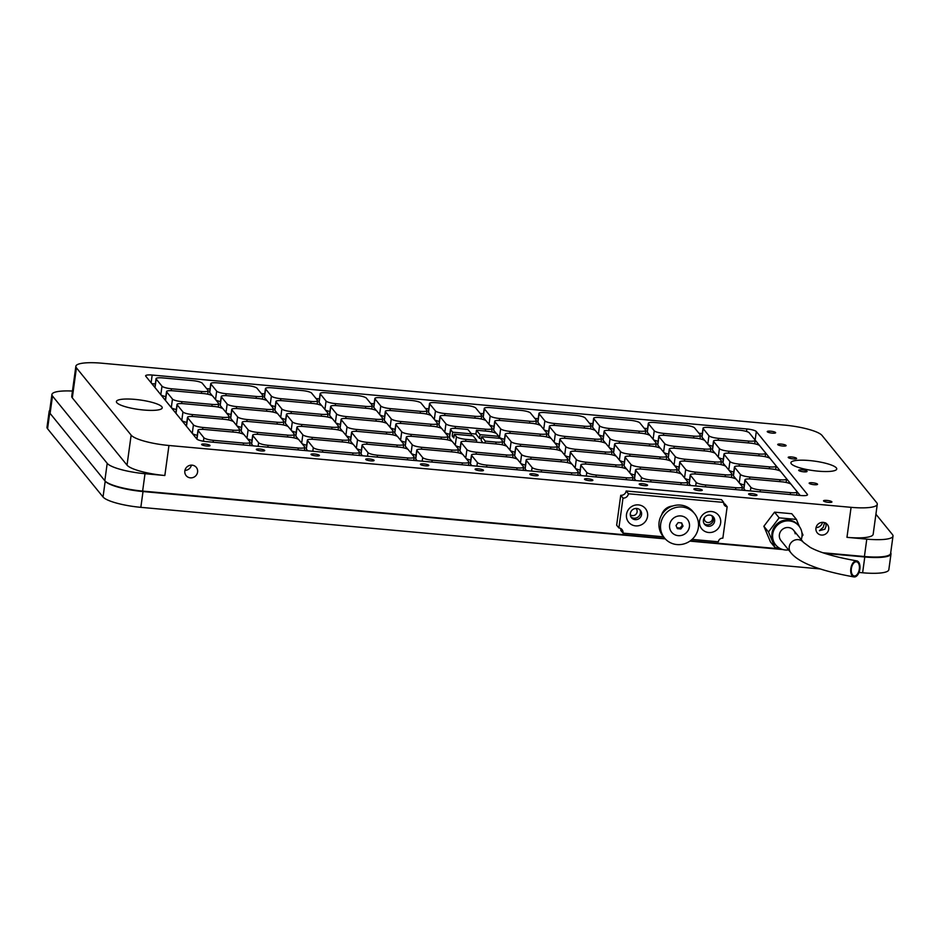 <?xml version="1.0" encoding="UTF-8"?>
<svg xmlns="http://www.w3.org/2000/svg" width="940" height="940" viewBox="0 0 940 940"><rect width="100%" height="100%" fill="white"/><g stroke="black" fill="none" stroke-linecap="round" stroke-linejoin="round"><path stroke-width="1.41" d="M704.342 517.705A4.242 4.042 140.9 0 0 709.5 522.323A4.242 4.042 140.9 0 0 711.568 515.555M630.305 514.779A4.242 4.042 140.9 0 0 636.321 508.881A4.242 4.042 140.9 0 0 635.91 508.446M824.58 522.652L823.252 527.293L819.433 530.689L824.838 529.232L826.107 526.118L825.708 522.875M815.943 528.139A6.557 6.263 140.9 0 0 823.981 534.789A6.557 6.263 140.9 0 0 827.4 524.579A6.557 6.263 140.9 0 0 815.943 528.139M816.038 527.61A6.557 6.263 140.9 0 0 822.524 522.335M184.839 470.916A6.557 6.263 140.9 0 0 192.876 477.579A6.557 6.263 140.9 0 0 196.296 467.368A6.557 6.263 140.9 0 0 184.839 470.916M184.933 470.399A6.557 6.263 140.9 0 0 191.419 465.124M812.571 482.761A4.242 0.881 7.8 0 0 809.164 483.148A4.242 0.881 7.8 0 0 814.158 484.699A4.242 0.881 7.8 0 0 817.565 484.3A4.242 0.881 7.8 0 0 812.571 482.761M802.09 469.859A4.242 0.881 7.8 0 0 798.683 470.259A4.242 0.881 7.8 0 0 803.677 471.81A4.242 0.881 7.8 0 0 807.084 471.41A4.242 0.881 7.8 0 0 802.09 469.859M770.647 431.178A4.242 0.881 7.8 0 0 767.24 431.578A4.242 0.881 7.8 0 0 772.234 433.129A4.242 0.881 7.8 0 0 775.641 432.729A4.242 0.881 7.8 0 0 770.647 431.178M781.128 444.079A4.242 0.881 7.8 0 0 777.721 444.479A4.242 0.881 7.8 0 0 782.715 446.018A4.242 0.881 7.8 0 0 786.122 445.619A4.242 0.881 7.8 0 0 781.128 444.079M791.609 456.969A4.242 0.881 7.8 0 0 788.202 457.369A4.242 0.881 7.8 0 0 793.195 458.908A4.242 0.881 7.8 0 0 796.603 458.52A4.242 0.881 7.8 0 0 791.609 456.969M205.026 444.044A4.242 0.881 7.8 0 0 201.618 444.432A4.242 0.881 7.8 0 0 206.612 445.983A4.242 0.881 7.8 0 0 210.02 445.584A4.242 0.881 7.8 0 0 205.026 444.044M259.722 449.003A4.242 0.881 7.8 0 0 256.315 449.39A4.242 0.881 7.8 0 0 261.308 450.941A4.242 0.881 7.8 0 0 264.716 450.542A4.242 0.881 7.8 0 0 259.722 449.003M314.43 453.961A4.242 0.881 7.8 0 0 311.022 454.349A4.242 0.881 7.8 0 0 316.005 455.9A4.242 0.881 7.8 0 0 319.412 455.501A4.242 0.881 7.8 0 0 314.43 453.961M369.126 458.92A4.242 0.881 7.8 0 0 365.719 459.308A4.242 0.881 7.8 0 0 370.701 460.859A4.242 0.881 7.8 0 0 374.108 460.459A4.242 0.881 7.8 0 0 369.126 458.92M423.822 463.878A4.242 0.881 7.8 0 0 420.415 464.266A4.242 0.881 7.8 0 0 425.397 465.817A4.242 0.881 7.8 0 0 428.805 465.418A4.242 0.881 7.8 0 0 423.822 463.878M478.519 468.837A4.242 0.881 7.8 0 0 475.111 469.224A4.242 0.881 7.8 0 0 480.093 470.776A4.242 0.881 7.8 0 0 483.501 470.376A4.242 0.881 7.8 0 0 478.519 468.837M826.942 500.421A4.242 0.881 7.8 0 0 823.534 500.82A4.242 0.881 7.8 0 0 828.516 502.36A4.242 0.881 7.8 0 0 831.923 501.972A4.242 0.881 7.8 0 0 826.942 500.421M752 493.629A4.242 0.881 7.8 0 0 748.593 494.017A4.242 0.881 7.8 0 0 753.575 495.568A4.242 0.881 7.8 0 0 756.982 495.169A4.242 0.881 7.8 0 0 752 493.629M697.304 488.671A4.242 0.881 7.8 0 0 693.896 489.059A4.242 0.881 7.8 0 0 698.878 490.61A4.242 0.881 7.8 0 0 702.286 490.21A4.242 0.881 7.8 0 0 697.304 488.671M642.607 483.712A4.242 0.881 7.8 0 0 639.2 484.1A4.242 0.881 7.8 0 0 644.182 485.651A4.242 0.881 7.8 0 0 647.59 485.252A4.242 0.881 7.8 0 0 642.607 483.712M587.911 478.754A4.242 0.881 7.8 0 0 584.504 479.142A4.242 0.881 7.8 0 0 589.486 480.693A4.242 0.881 7.8 0 0 592.893 480.293A4.242 0.881 7.8 0 0 587.911 478.754M533.215 473.795A4.242 0.881 7.8 0 0 529.808 474.183A4.242 0.881 7.8 0 0 534.789 475.734A4.242 0.881 7.8 0 0 538.197 475.335A4.242 0.881 7.8 0 0 533.215 473.795M809.516 460.553A23.124 4.782 7.8 0 0 790.916 462.715A23.124 4.782 7.8 0 0 818.141 471.163A23.124 4.782 7.8 0 0 836.741 468.99A23.124 4.782 7.8 0 0 809.516 460.553M135.008 399.394A23.124 4.782 7.8 0 0 116.407 401.568A23.124 4.782 7.8 0 0 143.632 410.016A23.124 4.782 7.8 0 0 162.232 407.843A23.124 4.782 7.8 0 0 135.008 399.394M480.035 434.656L476.439 430.238L487.261 431.225A8.143 1.68 7.8 0 1 496.708 433.81L498.788 436.36L480.035 434.656L479.518 438.451L475.922 434.033L471.245 433.61M485.017 442.963L485.263 441.095L481.68 436.677L500.421 438.381L502.501 440.93A8.143 1.68 7.8 0 1 502.642 441.318L502.172 444.773M485.263 441.095L496.085 442.082A8.143 1.68 7.8 0 0 502.642 441.318M454.091 436.148L452.199 435.972L453.844 437.993L454.361 434.198L473.114 435.902L476.697 440.32L465.888 439.344L465.617 441.26M454.361 434.198L456.429 436.748A8.143 1.68 7.8 0 0 465.888 439.344M187.507 417.348A8.143 1.68 7.8 0 0 187.647 417.736L193.429 424.856A8.143 1.68 7.8 0 0 202.876 427.441L233.085 430.179A8.143 1.68 7.8 0 0 239.641 429.416A8.143 1.68 7.8 0 0 239.5 429.028L233.708 421.907A8.143 1.68 7.8 0 0 224.261 419.322L194.051 416.585A8.143 1.68 7.8 0 0 187.507 417.348L186.332 425.879A8.143 1.68 7.8 0 0 186.472 426.267L192.265 433.387A8.143 1.68 7.8 0 0 197.283 435.302M247.338 438.674A8.143 1.68 7.8 0 0 251.979 440.261M242.203 422.307A8.143 1.68 7.8 0 0 242.344 422.695L248.125 429.815A8.143 1.68 7.8 0 0 257.584 432.4L287.781 435.138A8.143 1.68 7.8 0 0 294.338 434.374A8.143 1.68 7.8 0 0 294.197 433.986L288.404 426.866A8.143 1.68 7.8 0 0 278.957 424.281L248.748 421.543A8.143 1.68 7.8 0 0 242.203 422.307L241.028 430.837A8.143 1.68 7.8 0 0 241.169 431.225L243.812 434.468M302.034 443.633A8.143 1.68 7.8 0 0 306.687 445.219M296.899 427.265A8.143 1.68 7.8 0 0 297.04 427.653L302.821 434.774A8.143 1.68 7.8 0 0 312.28 437.359L342.477 440.096A8.143 1.68 7.8 0 0 349.034 439.332A8.143 1.68 7.8 0 0 348.893 438.945L343.1 431.824A8.143 1.68 7.8 0 0 333.653 429.239L303.444 426.502A8.143 1.68 7.8 0 0 296.899 427.265L295.724 435.796A8.143 1.68 7.8 0 0 295.865 436.184L298.509 439.427M356.73 448.591A8.143 1.68 7.8 0 0 361.383 450.178M351.595 432.224A8.143 1.68 7.8 0 0 351.736 432.612L357.517 439.732A8.143 1.68 7.8 0 0 366.976 442.317L397.173 445.055A8.143 1.68 7.8 0 0 403.73 444.291A8.143 1.68 7.8 0 0 403.589 443.903L397.796 436.783A8.143 1.68 7.8 0 0 388.349 434.198L358.14 431.46A8.143 1.68 7.8 0 0 351.595 432.224L350.42 440.754A8.143 1.68 7.8 0 0 350.561 441.142L353.205 444.385M411.426 453.55A8.143 1.68 7.8 0 0 416.079 455.136M406.291 437.182A8.143 1.68 7.8 0 0 406.433 437.57L412.214 444.69A8.143 1.68 7.8 0 0 421.672 447.276L451.87 450.013A8.143 1.68 7.8 0 0 458.426 449.25A8.143 1.68 7.8 0 0 458.285 448.862L452.493 441.741A8.143 1.68 7.8 0 0 443.046 439.156L412.836 436.419A8.143 1.68 7.8 0 0 406.291 437.182L405.116 445.713A8.143 1.68 7.8 0 0 405.257 446.101L407.901 449.344M166.533 391.557A8.143 1.68 7.8 0 0 166.674 391.945L172.466 399.065A8.143 1.68 7.8 0 0 181.913 401.65L212.123 404.388A8.143 1.68 7.8 0 0 218.679 403.624A8.143 1.68 7.8 0 0 218.538 403.248L212.746 396.128A8.143 1.68 7.8 0 0 203.299 393.531L173.089 390.793A8.143 1.68 7.8 0 0 166.533 391.557L165.37 400.088A8.143 1.68 7.8 0 0 165.511 400.475L171.303 407.596A8.143 1.68 7.8 0 0 176.321 409.523M215.895 399.994A8.143 1.68 7.8 0 0 220.536 401.591M210.76 383.626A8.143 1.68 7.8 0 0 210.901 384.014L216.682 391.134A8.143 1.68 7.8 0 0 226.129 393.719L256.338 396.457A8.143 1.68 7.8 0 0 262.894 395.693A8.143 1.68 7.8 0 0 262.754 395.305L256.961 388.185A8.143 1.68 7.8 0 0 247.514 385.6L217.305 382.862A8.143 1.68 7.8 0 0 210.76 383.626L209.585 392.156A8.143 1.68 7.8 0 0 209.726 392.544L212.37 395.787M236.857 425.785A8.143 1.68 7.8 0 0 241.498 427.371M231.722 409.417A8.143 1.68 7.8 0 0 231.863 409.793L237.644 416.913A8.143 1.68 7.8 0 0 247.103 419.51L277.3 422.248A8.143 1.68 7.8 0 0 283.857 421.484A8.143 1.68 7.8 0 0 283.716 421.096L277.923 413.976A8.143 1.68 7.8 0 0 268.476 411.391L238.267 408.653A8.143 1.68 7.8 0 0 231.722 409.417L230.547 417.936A8.143 1.68 7.8 0 0 230.688 418.323L233.332 421.578M281.072 417.842A8.143 1.68 7.8 0 0 285.713 419.44M275.937 401.474A8.143 1.68 7.8 0 0 276.078 401.862L281.859 408.982A8.143 1.68 7.8 0 0 291.318 411.567L321.515 414.305A8.143 1.68 7.8 0 0 328.072 413.541A8.143 1.68 7.8 0 0 327.931 413.165L322.138 406.045A8.143 1.68 7.8 0 0 312.691 403.448L282.482 400.71A8.143 1.68 7.8 0 0 275.937 401.474L274.762 410.005A8.143 1.68 7.8 0 0 274.903 410.392L277.547 413.647M325.287 409.911A8.143 1.68 7.8 0 0 329.94 411.509M320.152 393.543A8.143 1.68 7.8 0 0 320.293 393.93L326.074 401.051A8.143 1.68 7.8 0 0 335.533 403.636L365.731 406.374A8.143 1.68 7.8 0 0 372.287 405.61A8.143 1.68 7.8 0 0 372.146 405.222L366.353 398.102A8.143 1.68 7.8 0 0 356.906 395.517L326.697 392.779A8.143 1.68 7.8 0 0 320.152 393.543L318.977 402.073A8.143 1.68 7.8 0 0 319.118 402.461L321.762 405.704M346.249 435.702A8.143 1.68 7.8 0 0 350.902 437.288M341.114 419.334A8.143 1.68 7.8 0 0 341.255 419.71L347.036 426.831A8.143 1.68 7.8 0 0 356.495 429.427L386.693 432.165A8.143 1.68 7.8 0 0 393.249 431.401A8.143 1.68 7.8 0 0 393.108 431.014L387.315 423.893A8.143 1.68 7.8 0 0 377.868 421.308L347.659 418.57A8.143 1.68 7.8 0 0 341.114 419.334L339.939 427.853A8.143 1.68 7.8 0 0 340.08 428.24L342.724 431.495M390.464 427.759A8.143 1.68 7.8 0 0 395.117 429.357M385.329 411.391A8.143 1.68 7.8 0 0 385.471 411.779L391.252 418.899A8.143 1.68 7.8 0 0 400.71 421.484L430.908 424.222A8.143 1.68 7.8 0 0 437.464 423.458A8.143 1.68 7.8 0 0 437.323 423.082L431.531 415.962A8.143 1.68 7.8 0 0 422.084 413.365L391.874 410.627A8.143 1.68 7.8 0 0 385.329 411.391L384.154 419.922A8.143 1.68 7.8 0 0 384.296 420.309L386.939 423.564M744.95 479.823A8.143 1.68 7.8 0 0 745.091 480.211L750.884 487.331A8.143 1.68 7.8 0 0 760.331 489.916L790.528 492.654A8.143 1.68 7.8 0 0 797.085 491.89A8.143 1.68 7.8 0 0 796.944 491.503L791.163 484.382A8.143 1.68 7.8 0 0 781.704 481.797L751.507 479.059A8.143 1.68 7.8 0 0 744.95 479.823L743.775 488.353A8.143 1.68 7.8 0 0 743.916 488.741L745.326 490.469M635.558 469.906A8.143 1.68 7.8 0 0 635.698 470.294L641.48 477.414A8.143 1.68 7.8 0 0 650.938 479.999L681.136 482.737A8.143 1.68 7.8 0 0 687.692 481.973A8.143 1.68 7.8 0 0 687.551 481.586L681.759 474.465A8.143 1.68 7.8 0 0 672.311 471.88L642.114 469.142A8.143 1.68 7.8 0 0 635.558 469.906L634.383 478.437A8.143 1.68 7.8 0 0 634.524 478.824L635.934 480.552M526.165 459.989A8.143 1.68 7.8 0 0 526.306 460.377L532.087 467.497A8.143 1.68 7.8 0 0 541.546 470.082L571.743 472.82A8.143 1.68 7.8 0 0 578.3 472.056A8.143 1.68 7.8 0 0 578.159 471.669L572.366 464.548A8.143 1.68 7.8 0 0 562.919 461.963L532.71 459.225A8.143 1.68 7.8 0 0 526.165 459.989L524.99 468.52A8.143 1.68 7.8 0 0 525.131 468.907L526.541 470.635M739.604 483.301A8.143 1.68 7.8 0 0 744.257 484.899M734.469 466.933A8.143 1.68 7.8 0 0 734.61 467.321L740.391 474.441A8.143 1.68 7.8 0 0 749.85 477.027L780.047 479.764A8.143 1.68 7.8 0 0 786.604 479.001A8.143 1.68 7.8 0 0 786.463 478.613L780.682 471.492A8.143 1.68 7.8 0 0 771.223 468.907L741.025 466.17A8.143 1.68 7.8 0 0 734.469 466.933L733.294 475.464A8.143 1.68 7.8 0 0 733.435 475.852L736.079 479.095M630.211 473.384A8.143 1.68 7.8 0 0 634.864 474.97M625.077 457.016A8.143 1.68 7.8 0 0 625.218 457.404L630.999 464.524A8.143 1.68 7.8 0 0 640.457 467.11L670.655 469.847A8.143 1.68 7.8 0 0 677.211 469.084A8.143 1.68 7.8 0 0 677.07 468.696L671.277 461.575A8.143 1.68 7.8 0 0 661.831 458.99L631.633 456.253A8.143 1.68 7.8 0 0 625.077 457.016L623.902 465.547A8.143 1.68 7.8 0 0 624.043 465.935L626.686 469.178M520.819 463.467A8.143 1.68 7.8 0 0 525.472 465.053M515.684 447.099A8.143 1.68 7.8 0 0 515.825 447.487L521.606 454.608A8.143 1.68 7.8 0 0 531.065 457.193L561.262 459.93A8.143 1.68 7.8 0 0 567.819 459.166A8.143 1.68 7.8 0 0 567.678 458.779L561.885 451.658A8.143 1.68 7.8 0 0 552.438 449.073L522.229 446.336A8.143 1.68 7.8 0 0 515.684 447.099L514.509 455.63A8.143 1.68 7.8 0 0 514.65 456.018L517.294 459.261M708.161 444.62A8.143 1.68 7.8 0 0 712.814 446.218M703.026 428.252A8.143 1.68 7.8 0 0 703.167 428.64L708.948 435.761A8.143 1.68 7.8 0 0 718.407 438.346L748.604 441.083A8.143 1.68 7.8 0 0 755.161 440.32A8.143 1.68 7.8 0 0 755.02 439.932L749.227 432.811A8.143 1.68 7.8 0 0 739.78 430.226L709.582 427.488A8.143 1.68 7.8 0 0 703.026 428.252L701.851 436.783A8.143 1.68 7.8 0 0 701.992 437.171L704.636 440.413M729.123 470.411A8.143 1.68 7.8 0 0 733.776 471.998M723.988 454.044A8.143 1.68 7.8 0 0 724.129 454.431L729.91 461.54A8.143 1.68 7.8 0 0 739.369 464.137L769.566 466.875A8.143 1.68 7.8 0 0 776.123 466.111A8.143 1.68 7.8 0 0 775.982 465.723L770.201 458.603A8.143 1.68 7.8 0 0 760.742 456.018L730.545 453.28A8.143 1.68 7.8 0 0 723.988 454.044L722.813 462.574A8.143 1.68 7.8 0 0 722.954 462.95L725.598 466.205M663.945 452.551A8.143 1.68 7.8 0 0 668.599 454.149M658.811 436.184A8.143 1.68 7.8 0 0 658.952 436.571L664.733 443.692A8.143 1.68 7.8 0 0 674.192 446.277L704.389 449.026A8.143 1.68 7.8 0 0 710.945 448.262A8.143 1.68 7.8 0 0 710.805 447.875L705.012 440.754A8.143 1.68 7.8 0 0 695.565 438.157L665.367 435.42A8.143 1.68 7.8 0 0 658.811 436.184L657.636 444.714A8.143 1.68 7.8 0 0 657.777 445.102L660.42 448.356M598.768 434.703A8.143 1.68 7.8 0 0 603.421 436.301M593.634 418.335A8.143 1.68 7.8 0 0 593.774 418.723L599.556 425.844A8.143 1.68 7.8 0 0 609.014 428.429L639.212 431.166A8.143 1.68 7.8 0 0 645.768 430.403A8.143 1.68 7.8 0 0 645.627 430.015L639.834 422.894A8.143 1.68 7.8 0 0 630.388 420.309L600.178 417.572A8.143 1.68 7.8 0 0 593.634 418.335L592.459 426.866A8.143 1.68 7.8 0 0 592.6 427.254L595.243 430.497M619.73 460.494A8.143 1.68 7.8 0 0 624.383 462.081M614.596 444.127A8.143 1.68 7.8 0 0 614.736 444.514L620.518 451.623A8.143 1.68 7.8 0 0 629.976 454.22L660.174 456.957A8.143 1.68 7.8 0 0 666.73 456.194A8.143 1.68 7.8 0 0 666.589 455.806L660.797 448.686A8.143 1.68 7.8 0 0 651.35 446.101L621.152 443.363A8.143 1.68 7.8 0 0 614.596 444.127L613.42 452.657A8.143 1.68 7.8 0 0 613.561 453.033L616.205 456.288M554.553 442.634A8.143 1.68 7.8 0 0 559.206 444.232M549.418 426.267A8.143 1.68 7.8 0 0 549.559 426.654L555.34 433.775A8.143 1.68 7.8 0 0 564.799 436.36L594.996 439.098A8.143 1.68 7.8 0 0 601.553 438.334A8.143 1.68 7.8 0 0 601.412 437.958L595.619 430.837A8.143 1.68 7.8 0 0 586.172 428.24L555.963 425.503A8.143 1.68 7.8 0 0 549.418 426.267L548.243 434.797A8.143 1.68 7.8 0 0 548.384 435.185L551.028 438.44M489.376 424.786A8.143 1.68 7.8 0 0 494.029 426.384M484.241 408.418A8.143 1.68 7.8 0 0 484.382 408.806L490.163 415.927A8.143 1.68 7.8 0 0 499.622 418.512L529.819 421.249A8.143 1.68 7.8 0 0 536.376 420.486A8.143 1.68 7.8 0 0 536.235 420.098L530.442 412.977A8.143 1.68 7.8 0 0 520.995 410.392L490.786 407.654A8.143 1.68 7.8 0 0 484.241 408.418L483.066 416.949A8.143 1.68 7.8 0 0 483.207 417.337L485.851 420.579M510.338 450.577A8.143 1.68 7.8 0 0 514.991 452.163M505.203 434.21A8.143 1.68 7.8 0 0 505.344 434.586L511.125 441.706A8.143 1.68 7.8 0 0 520.584 444.303L550.781 447.041A8.143 1.68 7.8 0 0 557.338 446.277A8.143 1.68 7.8 0 0 557.197 445.889L551.404 438.769A8.143 1.68 7.8 0 0 541.957 436.184L511.748 433.446A8.143 1.68 7.8 0 0 505.203 434.21L504.028 442.74A8.143 1.68 7.8 0 0 504.169 443.116L506.813 446.371M445.161 432.717A8.143 1.68 7.8 0 0 449.814 434.315M440.026 416.349A8.143 1.68 7.8 0 0 440.167 416.737L445.948 423.858A8.143 1.68 7.8 0 0 455.406 426.443L485.604 429.18A8.143 1.68 7.8 0 0 492.161 428.417A8.143 1.68 7.8 0 0 492.02 428.041L486.227 420.92A8.143 1.68 7.8 0 0 476.78 418.323L446.571 415.586A8.143 1.68 7.8 0 0 440.026 416.349L438.851 424.88A8.143 1.68 7.8 0 0 438.992 425.268L441.636 428.522M800.152 495.439L755.137 440.073A8.143 1.68 7.8 0 0 755.055 439.979M702.298 433.552L698.914 433.246M647.601 428.593L644.217 428.288M592.905 423.635L589.521 423.329M538.209 418.676L534.825 418.37M483.513 413.718L480.129 413.412M428.816 408.759L425.432 408.454M374.12 403.801L370.736 403.495M319.424 398.842L316.04 398.537M264.728 393.884L261.344 393.578M210.031 388.925L206.647 388.62M155.335 383.966L151.822 383.649M455.642 445.619A8.143 1.68 7.8 0 0 460.295 447.205M471.21 435.725L471.469 433.88L467.873 429.463L457.052 428.487A8.143 1.68 7.8 0 0 450.507 429.251L449.332 437.781A8.143 1.68 7.8 0 0 449.473 438.157L452.116 441.412M434.68 419.828A8.143 1.68 7.8 0 0 439.332 421.426M429.545 403.46A8.143 1.68 7.8 0 0 429.686 403.848L435.467 410.968A8.143 1.68 7.8 0 0 444.926 413.553L475.123 416.291A8.143 1.68 7.8 0 0 481.68 415.527A8.143 1.68 7.8 0 0 481.538 415.139L475.746 408.019A8.143 1.68 7.8 0 0 466.299 405.434L436.089 402.696A8.143 1.68 7.8 0 0 429.545 403.46L428.37 411.99A8.143 1.68 7.8 0 0 428.511 412.378L431.155 415.621M498.764 436.477L499.481 437.347A8.143 1.68 7.8 0 0 504.51 439.274M494.722 421.308A8.143 1.68 7.8 0 0 494.863 421.696L500.644 428.816A8.143 1.68 7.8 0 0 510.103 431.401L540.3 434.139A8.143 1.68 7.8 0 0 546.857 433.375A8.143 1.68 7.8 0 0 546.716 432.999L540.923 425.879A8.143 1.68 7.8 0 0 531.476 423.282L501.267 420.544A8.143 1.68 7.8 0 0 494.722 421.308L493.547 429.839A8.143 1.68 7.8 0 0 493.688 430.226L496.332 433.481M565.034 455.536A8.143 1.68 7.8 0 0 569.687 457.122M559.899 439.168A8.143 1.68 7.8 0 0 560.04 439.544L565.821 446.664A8.143 1.68 7.8 0 0 575.28 449.261L605.477 451.999A8.143 1.68 7.8 0 0 612.034 451.235A8.143 1.68 7.8 0 0 611.893 450.848L606.1 443.727A8.143 1.68 7.8 0 0 596.653 441.142L566.444 438.404A8.143 1.68 7.8 0 0 559.899 439.168L558.724 447.698A8.143 1.68 7.8 0 0 558.865 448.075L561.509 451.329M544.072 429.745A8.143 1.68 7.8 0 0 548.725 431.343M538.937 413.377A8.143 1.68 7.8 0 0 539.078 413.764L544.859 420.885A8.143 1.68 7.8 0 0 554.318 423.47L584.515 426.208A8.143 1.68 7.8 0 0 591.072 425.444A8.143 1.68 7.8 0 0 590.931 425.056L585.138 417.936A8.143 1.68 7.8 0 0 575.691 415.351L545.482 412.613A8.143 1.68 7.8 0 0 538.937 413.377L537.762 421.907A8.143 1.68 7.8 0 0 537.903 422.295L540.547 425.538M609.249 447.593A8.143 1.68 7.8 0 0 613.902 449.191M604.115 431.225A8.143 1.68 7.8 0 0 604.255 431.613L610.036 438.733A8.143 1.68 7.8 0 0 619.495 441.318L649.693 444.068A8.143 1.68 7.8 0 0 656.249 443.292A8.143 1.68 7.8 0 0 656.108 442.916L650.316 435.796A8.143 1.68 7.8 0 0 640.868 433.199L610.659 430.461A8.143 1.68 7.8 0 0 604.115 431.225L602.939 439.755A8.143 1.68 7.8 0 0 603.081 440.143L605.724 443.398M674.427 465.453A8.143 1.68 7.8 0 0 679.08 467.039M669.292 449.085A8.143 1.68 7.8 0 0 669.433 449.473L675.214 456.582A8.143 1.68 7.8 0 0 684.673 459.178L714.87 461.916A8.143 1.68 7.8 0 0 721.427 461.152A8.143 1.68 7.8 0 0 721.286 460.764L715.493 453.644A8.143 1.68 7.8 0 0 706.046 451.059L675.848 448.321A8.143 1.68 7.8 0 0 669.292 449.085L668.117 457.615A8.143 1.68 7.8 0 0 668.258 457.991L670.902 461.246M653.465 439.662A8.143 1.68 7.8 0 0 658.118 441.26M648.33 423.294A8.143 1.68 7.8 0 0 648.471 423.681L654.252 430.802A8.143 1.68 7.8 0 0 663.711 433.387L693.908 436.125A8.143 1.68 7.8 0 0 700.465 435.361A8.143 1.68 7.8 0 0 700.323 434.973L694.531 427.853A8.143 1.68 7.8 0 0 685.084 425.268L654.886 422.53A8.143 1.68 7.8 0 0 648.33 423.294L647.155 431.824A8.143 1.68 7.8 0 0 647.296 432.212L649.939 435.455M718.642 457.51A8.143 1.68 7.8 0 0 723.295 459.108M713.507 441.142A8.143 1.68 7.8 0 0 713.648 441.53L719.429 448.65A8.143 1.68 7.8 0 0 728.888 451.235L759.085 453.985A8.143 1.68 7.8 0 0 765.642 453.221A8.143 1.68 7.8 0 0 765.501 452.833L759.708 445.713A8.143 1.68 7.8 0 0 750.261 443.116L720.064 440.378A8.143 1.68 7.8 0 0 713.507 441.142L712.332 449.673A8.143 1.68 7.8 0 0 712.473 450.06L715.117 453.315M466.123 458.509A8.143 1.68 7.8 0 0 470.776 460.095M460.988 442.141A8.143 1.68 7.8 0 0 461.129 442.529L466.91 449.649A8.143 1.68 7.8 0 0 476.369 452.234L506.566 454.972A8.143 1.68 7.8 0 0 513.123 454.208A8.143 1.68 7.8 0 0 512.981 453.82L507.189 446.7A8.143 1.68 7.8 0 0 497.742 444.115L467.532 441.377A8.143 1.68 7.8 0 0 460.988 442.141L459.813 450.671A8.143 1.68 7.8 0 0 459.954 451.059L462.598 454.302M575.515 468.426A8.143 1.68 7.8 0 0 580.168 470.012M570.38 452.058A8.143 1.68 7.8 0 0 570.521 452.446L576.302 459.566A8.143 1.68 7.8 0 0 585.761 462.151L615.959 464.889A8.143 1.68 7.8 0 0 622.515 464.125A8.143 1.68 7.8 0 0 622.374 463.737L616.581 456.617A8.143 1.68 7.8 0 0 607.134 454.032L576.925 451.294A8.143 1.68 7.8 0 0 570.38 452.058L569.205 460.588A8.143 1.68 7.8 0 0 569.346 460.976L571.99 464.219M684.908 478.343A8.143 1.68 7.8 0 0 689.561 479.94M679.773 461.975A8.143 1.68 7.8 0 0 679.914 462.363L685.695 469.483A8.143 1.68 7.8 0 0 695.154 472.068L725.351 474.806A8.143 1.68 7.8 0 0 731.908 474.042A8.143 1.68 7.8 0 0 731.766 473.654L725.974 466.534A8.143 1.68 7.8 0 0 716.527 463.949L686.329 461.211A8.143 1.68 7.8 0 0 679.773 461.975L678.598 470.505A8.143 1.68 7.8 0 0 678.739 470.893L681.383 474.136M471.469 455.031A8.143 1.68 7.8 0 0 471.61 455.418L477.391 462.539A8.143 1.68 7.8 0 0 486.849 465.124L517.047 467.862A8.143 1.68 7.8 0 0 523.604 467.098A8.143 1.68 7.8 0 0 523.462 466.71L517.67 459.589A8.143 1.68 7.8 0 0 508.223 457.005L478.014 454.267A8.143 1.68 7.8 0 0 471.469 455.031L470.294 463.561A8.143 1.68 7.8 0 0 470.435 463.949L471.845 465.676M580.861 464.947A8.143 1.68 7.8 0 0 581.002 465.335L586.783 472.456A8.143 1.68 7.8 0 0 596.242 475.041L626.439 477.779A8.143 1.68 7.8 0 0 632.996 477.015A8.143 1.68 7.8 0 0 632.855 476.627L627.062 469.507A8.143 1.68 7.8 0 0 617.615 466.922L587.406 464.184A8.143 1.68 7.8 0 0 580.861 464.947L579.686 473.478A8.143 1.68 7.8 0 0 579.827 473.866L581.237 475.593M690.254 474.865A8.143 1.68 7.8 0 0 690.395 475.252L696.176 482.373A8.143 1.68 7.8 0 0 705.635 484.958L735.832 487.696A8.143 1.68 7.8 0 0 742.389 486.932A8.143 1.68 7.8 0 0 742.248 486.544L736.466 479.423A8.143 1.68 7.8 0 0 727.008 476.839L696.81 474.101A8.143 1.68 7.8 0 0 690.254 474.865L689.079 483.395A8.143 1.68 7.8 0 0 689.22 483.783L690.63 485.51M400.945 440.66A8.143 1.68 7.8 0 0 405.598 442.247M395.811 424.293A8.143 1.68 7.8 0 0 395.952 424.669L401.733 431.789A8.143 1.68 7.8 0 0 411.191 434.386L441.389 437.123A8.143 1.68 7.8 0 0 447.945 436.36A8.143 1.68 7.8 0 0 447.804 435.972L442.012 428.852A8.143 1.68 7.8 0 0 432.565 426.267L402.355 423.529A8.143 1.68 7.8 0 0 395.811 424.293L394.636 432.823A8.143 1.68 7.8 0 0 394.777 433.199L397.42 436.454M379.983 414.869A8.143 1.68 7.8 0 0 384.636 416.467M374.849 398.501A8.143 1.68 7.8 0 0 374.99 398.889L380.771 406.01A8.143 1.68 7.8 0 0 390.229 408.595L420.427 411.332A8.143 1.68 7.8 0 0 426.983 410.569A8.143 1.68 7.8 0 0 426.842 410.181L421.049 403.06A8.143 1.68 7.8 0 0 411.603 400.475L381.393 397.738A8.143 1.68 7.8 0 0 374.849 398.501L373.673 407.032A8.143 1.68 7.8 0 0 373.815 407.42L376.458 410.663M335.768 422.8A8.143 1.68 7.8 0 0 340.421 424.398M330.633 406.433A8.143 1.68 7.8 0 0 330.774 406.82L336.555 413.941A8.143 1.68 7.8 0 0 346.014 416.526L376.212 419.264A8.143 1.68 7.8 0 0 382.768 418.5A8.143 1.68 7.8 0 0 382.627 418.124L376.834 411.003A8.143 1.68 7.8 0 0 367.387 408.406L337.178 405.669A8.143 1.68 7.8 0 0 330.633 406.433L329.458 414.963A8.143 1.68 7.8 0 0 329.599 415.351L332.243 418.606M291.553 430.743A8.143 1.68 7.8 0 0 296.194 432.329M286.418 414.376A8.143 1.68 7.8 0 0 286.559 414.752L292.34 421.872A8.143 1.68 7.8 0 0 301.799 424.469L331.996 427.207A8.143 1.68 7.8 0 0 338.553 426.443A8.143 1.68 7.8 0 0 338.412 426.055L332.619 418.935A8.143 1.68 7.8 0 0 323.172 416.349L292.963 413.612A8.143 1.68 7.8 0 0 286.418 414.376L285.243 422.894A8.143 1.68 7.8 0 0 285.384 423.282L288.028 426.537M270.591 404.952A8.143 1.68 7.8 0 0 275.232 406.55M265.456 388.584A8.143 1.68 7.8 0 0 265.597 388.972L271.378 396.093A8.143 1.68 7.8 0 0 280.837 398.678L311.034 401.415A8.143 1.68 7.8 0 0 317.591 400.652A8.143 1.68 7.8 0 0 317.45 400.264L311.657 393.143A8.143 1.68 7.8 0 0 302.21 390.558L272.001 387.821A8.143 1.68 7.8 0 0 265.456 388.584L264.281 397.115A8.143 1.68 7.8 0 0 264.422 397.503L267.066 400.745M226.376 412.883A8.143 1.68 7.8 0 0 231.017 414.481M221.241 396.515A8.143 1.68 7.8 0 0 221.382 396.903L227.163 404.024A8.143 1.68 7.8 0 0 236.61 406.609L266.819 409.346A8.143 1.68 7.8 0 0 273.375 408.583A8.143 1.68 7.8 0 0 273.235 408.207L267.442 401.086A8.143 1.68 7.8 0 0 257.995 398.49L227.786 395.752A8.143 1.68 7.8 0 0 221.241 396.515L220.066 405.046A8.143 1.68 7.8 0 0 220.207 405.434L222.851 408.689M177.014 404.459A8.143 1.68 7.8 0 0 177.167 404.835L182.947 411.955A8.143 1.68 7.8 0 0 192.395 414.552L222.604 417.289A8.143 1.68 7.8 0 0 229.16 416.526A8.143 1.68 7.8 0 0 229.019 416.138L223.226 409.018A8.143 1.68 7.8 0 0 213.78 406.433L183.57 403.695A8.143 1.68 7.8 0 0 177.014 404.459L175.851 412.977A8.143 1.68 7.8 0 0 175.992 413.365L181.784 420.486A8.143 1.68 7.8 0 0 186.802 422.413M156.052 378.667A8.143 1.68 7.8 0 0 156.193 379.055L161.986 386.176A8.143 1.68 7.8 0 0 171.433 388.761L201.642 391.498A8.143 1.68 7.8 0 0 208.198 390.735A8.143 1.68 7.8 0 0 208.057 390.347L202.264 383.226A8.143 1.68 7.8 0 0 192.817 380.641L162.608 377.904A8.143 1.68 7.8 0 0 156.052 378.667L154.888 387.198A8.143 1.68 7.8 0 0 155.03 387.586L160.822 394.706A8.143 1.68 7.8 0 0 165.839 396.633M416.772 450.072A8.143 1.68 7.8 0 0 416.913 450.46L422.695 457.58A8.143 1.68 7.8 0 0 432.153 460.165L462.351 462.903A8.143 1.68 7.8 0 0 468.907 462.139A8.143 1.68 7.8 0 0 468.766 461.752L462.974 454.631A8.143 1.68 7.8 0 0 453.527 452.046L423.317 449.308A8.143 1.68 7.8 0 0 416.772 450.072L415.598 458.603A8.143 1.68 7.8 0 0 415.738 458.99L417.149 460.718M362.076 445.113A8.143 1.68 7.8 0 0 362.217 445.501L367.998 452.622A8.143 1.68 7.8 0 0 377.457 455.207L407.654 457.945A8.143 1.68 7.8 0 0 414.211 457.181A8.143 1.68 7.8 0 0 414.07 456.793L408.277 449.673A8.143 1.68 7.8 0 0 398.83 447.088L368.621 444.35A8.143 1.68 7.8 0 0 362.076 445.113L360.901 453.644A8.143 1.68 7.8 0 0 361.042 454.032L362.452 455.759M307.38 440.155A8.143 1.68 7.8 0 0 307.521 440.543L313.302 447.663A8.143 1.68 7.8 0 0 322.761 450.248L352.958 452.986A8.143 1.68 7.8 0 0 359.515 452.222A8.143 1.68 7.8 0 0 359.374 451.835L353.581 444.714A8.143 1.68 7.8 0 0 344.134 442.129L313.925 439.391A8.143 1.68 7.8 0 0 307.38 440.155L306.205 448.686A8.143 1.68 7.8 0 0 306.346 449.073L307.756 450.801M252.684 435.197A8.143 1.68 7.8 0 0 252.825 435.584L258.606 442.705A8.143 1.68 7.8 0 0 268.065 445.29L298.262 448.028A8.143 1.68 7.8 0 0 304.819 447.264A8.143 1.68 7.8 0 0 304.678 446.876L298.885 439.755A8.143 1.68 7.8 0 0 289.438 437.171L259.228 434.433A8.143 1.68 7.8 0 0 252.684 435.197L251.509 443.727A8.143 1.68 7.8 0 0 251.65 444.115L253.06 445.842M197.988 430.238A8.143 1.68 7.8 0 0 198.129 430.626L203.91 437.746A8.143 1.68 7.8 0 0 213.357 440.331L243.566 443.069A8.143 1.68 7.8 0 0 250.122 442.305A8.143 1.68 7.8 0 0 249.981 441.918L244.189 434.797A8.143 1.68 7.8 0 0 234.742 432.212L204.532 429.474A8.143 1.68 7.8 0 0 197.988 430.238L196.812 438.769A8.143 1.68 7.8 0 0 196.918 439.109M72.474 391.052A32.594 6.745 7.8 0 0 51.923 394.495A32.594 6.745 7.8 0 0 52.487 396.046L107.207 463.349A32.594 6.745 7.8 0 0 145.007 473.713L164.841 475.511A32.594 6.745 -172.2 0 1 127.029 465.147L131.142 435.138A32.594 6.745 7.8 0 0 168.953 445.49L851.076 507.33A32.594 6.745 7.8 0 0 877.279 504.275A32.594 6.745 7.8 0 0 876.715 502.724L822.007 435.42A32.594 6.745 7.8 0 0 784.195 425.068L102.072 363.228A32.594 6.745 7.8 0 0 75.858 366.283A32.594 6.745 7.8 0 0 76.422 367.834L131.142 435.138M76.422 367.834L72.309 397.843L127.029 465.147M72.309 397.843A32.594 6.745 -172.2 0 1 71.746 396.292L75.858 366.283M877.279 504.275L873.166 534.284A32.594 6.745 -172.2 0 1 846.964 537.339L866.786 539.137A32.594 6.745 7.8 0 0 893 536.082A32.594 6.745 7.8 0 0 892.436 534.543L875.916 514.227M52.487 396.046L50.102 413.424L104.822 480.728L107.207 463.349M145.007 473.713L142.633 491.079L664.862 538.432M690.43 540.747L781.175 548.972M822.935 552.755L864.412 556.515L866.786 539.137M50.102 413.424A32.594 6.745 -172.2 0 1 49.538 411.873L51.923 394.495M893 536.082L890.615 553.46A32.594 6.745 -172.2 0 1 864.412 556.515M142.633 491.079A32.594 6.745 -172.2 0 1 104.822 480.728M800.962 495.521A8.143 1.68 7.8 0 0 807.519 494.757A8.143 1.68 7.8 0 0 807.378 494.37L756.312 431.542A8.143 1.68 7.8 0 0 746.865 428.957L152.174 375.048A8.143 1.68 7.8 0 0 145.618 375.812A8.143 1.68 7.8 0 0 145.759 376.2L196.836 439.015A8.143 1.68 7.8 0 0 206.283 441.6L800.962 495.521M498.529 438.204L498.788 436.36M475.922 434.033L476.439 430.238M450.507 429.251A8.143 1.68 7.8 0 0 450.648 429.627L452.716 432.189L452.199 435.972M476.451 442.188L476.697 440.32M471.469 433.88L452.716 432.189M481.409 438.628L479.518 438.451M483.031 442.775L481.151 440.472L481.68 436.677M819.833 568.9L140.835 507.341A32.594 6.745 -172.2 0 1 103.036 496.99L105.198 481.198L49.726 412.954L47.564 428.757A32.594 6.745 -172.2 0 1 47 427.207L49.162 411.414A32.594 6.745 7.8 0 0 49.726 412.954M103.036 496.99L47.564 428.757M864.788 556.985A32.594 6.745 7.8 0 0 891.002 553.93L888.829 569.722A32.594 6.745 -172.2 0 1 862.626 572.777L864.788 556.985L824.709 553.343M788.719 550.088L787.802 550.006M782.926 549.559L689.889 541.123M665.273 538.89L143.009 491.549L140.835 507.341M862.626 572.777L859.007 572.448M49.75 410.38A32.594 6.745 7.8 0 0 49.162 411.414M105.198 481.198A32.594 6.745 7.8 0 0 143.009 491.549M891.002 553.93A32.594 6.745 7.8 0 0 890.709 552.779M626.498 514.427A10.822 10.34 140.9 0 0 635.593 525.871A10.822 10.34 140.9 0 0 647.566 516.342A10.822 10.34 140.9 0 0 638.471 504.897A10.822 10.34 140.9 0 0 626.498 514.427M630.329 513.546A5.769 5.511 140.9 0 0 637.414 519.409A5.769 5.511 140.9 0 0 640.422 510.408A5.769 5.511 140.9 0 0 630.329 513.546M639.776 509.75A5.769 5.511 -39.1 0 1 630.952 516.918M699.572 521.054A10.822 10.34 140.9 0 0 708.666 532.498A10.822 10.34 140.9 0 0 720.639 522.969A10.822 10.34 140.9 0 0 711.545 511.524A10.822 10.34 140.9 0 0 699.572 521.054M703.402 520.173A5.769 5.511 140.9 0 0 710.487 526.024A5.769 5.511 140.9 0 0 713.495 517.035A5.769 5.511 140.9 0 0 703.402 520.173M712.849 516.377A5.769 5.511 -39.1 0 1 704.025 523.545M669.633 524.896A10.164 9.717 140.9 0 0 682.123 535.236A10.164 9.717 140.9 0 0 687.422 519.385A10.164 9.717 140.9 0 0 669.633 524.896M671.63 532.205A10.164 9.717 140.9 0 0 689.42 526.682A10.164 9.717 140.9 0 0 687.41 519.374M698.373 527.505A19.364 18.495 140.9 0 0 694.554 513.593A19.364 18.495 140.9 0 0 674.603 507.835A19.364 18.495 140.9 0 0 660.679 524.085A19.364 18.495 140.9 0 0 664.51 538.009A19.364 18.495 140.9 0 0 684.461 543.766A19.364 18.495 140.9 0 0 698.373 527.505M694.554 513.593L692.968 511.642A19.364 18.495 140.9 0 0 673.016 505.896A19.364 18.495 140.9 0 0 659.105 522.147A19.364 18.495 140.9 0 0 662.923 536.07L664.51 538.009M672.57 506.037A12.056 11.515 140.9 0 0 661.607 514.956M620.635 528.468A4.888 4.665 -39.1 0 1 620.752 530.371L623.009 533.133A4.888 4.665 140.9 0 0 618.896 527.963L622.997 498.082A4.888 4.665 140.9 0 0 628.402 493.77L723.741 502.418A4.077 3.889 140.9 0 0 727.161 506.719L722.848 538.185A4.077 3.889 140.9 0 0 718.348 541.781L692.075 539.395M723.741 502.418L721.485 499.645L626.146 490.997A4.888 4.665 -39.1 0 1 620.741 495.31L616.652 525.202L618.896 527.963M727.161 506.719L724.916 503.957A4.077 3.889 -39.1 0 1 723.765 503.676M623.009 533.133L663.534 536.811M622.997 498.082L620.741 495.31M626.146 490.997L628.402 493.77M680.854 528.973L683.027 526.106L681.688 522.91L678.175 522.593L676.013 525.472L677.352 528.656L680.854 528.973L680.125 528.069L682.299 525.202L683.027 526.106M676.988 527.787L680.125 528.069M682.299 525.202L681.324 522.887M779.389 534.731A8.143 7.779 140.9 0 0 780.999 540.594A8.143 7.779 140.9 0 1 787.414 527.528A8.143 7.779 140.9 0 1 793.654 530.313A8.143 7.779 140.9 0 0 779.389 534.731M801.232 539.642A14.993 14.323 140.9 0 0 801.926 536.775A14.993 14.323 140.9 0 0 798.965 526.001A14.993 14.323 140.9 0 0 783.502 521.547A14.993 14.323 140.9 0 0 772.727 534.131A14.993 14.323 140.9 0 0 775.688 544.906A14.993 14.323 140.9 0 0 788.59 549.923M798.965 526.001L798.225 525.096A14.993 14.323 140.9 0 0 782.773 520.643A14.993 14.323 140.9 0 0 771.999 533.227A14.993 14.323 140.9 0 0 774.959 544.013L775.688 544.906M801.961 536.446L802.995 535.072L801.832 532.31M799.458 526.635L796.415 519.409L779.154 517.846L768.485 531.946L775.077 547.609L779.213 547.985M796.415 519.409L791.786 513.722L774.536 512.159L763.868 526.259L770.459 541.922L775.077 547.609M779.154 517.846L774.536 512.159M768.485 531.946L763.868 526.259M795.216 533.803A8.143 7.779 140.9 0 0 793.654 530.313L803.489 542.415A8.143 7.779 140.9 0 0 789.165 547.832A8.143 7.779 140.9 0 0 790.846 552.697L780.999 540.594M851.252 570.216A7.167 3.96 99.7 0 0 854.143 575.962A7.167 3.96 99.7 0 0 859.43 567.572A7.167 3.96 99.7 0 0 856.552 561.826A7.167 3.96 99.7 0 0 851.252 570.216M859.994 567.384A8.143 4.5 99.7 0 0 856.716 560.863A8.143 4.5 99.7 0 0 850.7 570.392A8.143 4.5 99.7 0 0 853.978 576.925A8.143 4.5 99.7 0 0 859.994 567.384M846.964 537.339L851.076 507.33M168.953 445.49L164.841 475.511M807.284 495.086L807.378 494.37M151.117 382.78L152.174 375.048M746.513 431.484L746.865 428.957M755.137 440.073L756.312 431.542M496.085 442.082L495.838 443.939M450.648 429.627L449.473 438.157M456.429 436.748L455.277 445.172M485.604 429.18L485.346 431.049M440.167 416.737L438.992 425.268M445.948 423.858L444.796 432.271M455.406 426.443L455.136 428.358M475.123 416.291L474.865 418.159M429.686 403.848L428.511 412.378M435.467 410.968L434.315 419.381M444.926 413.553L444.655 415.468M550.781 447.041L550.535 448.897M505.344 434.586L504.169 443.116M511.125 441.706L509.974 450.131M520.584 444.303L520.313 446.218M540.3 434.139L540.053 436.007M494.863 421.696L493.688 430.226M500.644 428.816L499.481 437.347M510.103 431.401L509.832 433.316M529.819 421.249L529.572 423.118M484.382 408.806L483.207 417.337M490.163 415.927L489.012 424.339M499.622 418.512L499.352 420.427M605.477 451.999L605.231 453.856M560.04 439.544L558.865 448.075M565.821 446.664L564.67 455.089M575.28 449.261L575.01 451.177M594.996 439.098L594.75 440.966M549.559 426.654L548.384 435.185M555.34 433.775L554.189 442.188M564.799 436.36L564.529 438.275M584.515 426.208L584.269 428.076M539.078 413.764L537.903 422.295M544.859 420.885L543.708 429.298M554.318 423.47L554.048 425.385M660.174 456.957L659.927 458.814M614.736 444.514L613.561 453.033M620.518 451.623L619.366 460.048M629.976 454.22L629.706 456.135M649.693 444.068L649.446 445.924M604.255 431.613L603.081 440.143M610.036 438.733L608.885 447.146M619.495 441.318L619.225 443.234M639.212 431.166L638.965 433.035M593.774 418.723L592.6 427.254M599.556 425.844L598.404 434.257M609.014 428.429L608.744 430.344M714.87 461.916L714.623 463.772M669.433 449.473L668.258 457.991M675.214 456.582L674.062 465.006M684.673 459.178L684.414 461.094M704.389 449.026L704.142 450.883M658.952 436.571L657.777 445.102M664.733 443.692L663.581 452.105M674.192 446.277L673.921 448.192M693.908 436.125L693.661 437.993M648.471 423.681L647.296 432.212M654.252 430.802L653.1 439.215M663.711 433.387L663.44 435.302M769.566 466.875L769.32 468.731M724.129 454.431L722.954 462.95M729.91 461.54L728.759 469.965M739.369 464.137L739.11 466.052M759.085 453.985L758.839 455.841M713.648 441.53L712.473 450.06M719.429 448.65L718.277 457.063M728.888 451.235L728.629 453.151M748.604 441.083L748.357 442.952M703.167 428.64L701.992 437.171M708.948 435.761L707.797 444.173M718.407 438.346L718.148 440.261M506.566 454.972L506.319 456.828M461.129 442.529L459.954 451.059M466.91 449.649L465.758 458.062M476.369 452.234L476.098 454.149M561.262 459.93L561.015 461.787M515.825 447.487L514.65 456.018M521.606 454.608L520.455 463.021M531.065 457.193L530.795 459.108M615.959 464.889L615.712 466.745M570.521 452.446L569.346 460.976M576.302 459.566L575.151 467.979M585.761 462.151L585.491 464.066M670.655 469.847L670.408 471.704M625.218 457.404L624.043 465.935M630.999 464.524L629.847 472.938M640.457 467.11L640.187 469.025M725.351 474.806L725.104 476.662M679.914 462.363L678.739 470.893M685.695 469.483L684.543 477.896M695.154 472.068L694.895 473.983M780.047 479.764L779.8 481.621M734.61 467.321L733.435 475.852M740.391 474.441L739.24 482.855M749.85 477.027L749.591 478.942M517.047 467.862L516.788 469.753M471.61 455.418L470.435 463.949M477.391 462.539L476.897 466.134M486.849 465.124L486.591 467.015M571.743 472.82L571.485 474.712M526.306 460.377L525.131 468.907M532.087 467.497L531.594 471.093M541.546 470.082L541.287 471.974M626.439 477.779L626.181 479.67M581.002 465.335L579.827 473.866M586.783 472.456L586.29 476.051M596.242 475.041L595.984 476.933M681.136 482.737L680.877 484.629M635.698 470.294L634.524 478.824M641.48 477.414L640.986 481.01M650.938 479.999L650.68 481.891M735.832 487.696L735.573 489.587M690.395 475.252L689.22 483.783M696.176 482.373L695.694 485.968M705.635 484.958L705.376 486.849M790.528 492.654L790.27 494.546M745.091 480.211L743.916 488.741M750.884 487.331L750.39 490.927M760.331 489.916L760.072 491.808M441.389 437.123L441.13 438.98M395.952 424.669L394.777 433.199M401.733 431.789L400.581 440.214M411.191 434.386L410.921 436.301M430.908 424.222L430.649 426.09M385.471 411.779L384.296 420.309M391.252 418.899L390.1 427.312M400.71 421.484L400.44 423.399M420.427 411.332L420.168 413.201M374.99 398.889L373.815 407.42M380.771 406.01L379.619 414.423M390.229 408.595L389.959 410.51M386.693 432.165L386.434 434.022M341.255 419.71L340.08 428.24M347.036 426.831L345.885 435.255M356.495 429.427L356.225 431.343M376.212 419.264L375.953 421.132M330.774 406.82L329.599 415.351M336.555 413.941L335.404 422.354M346.014 416.526L345.744 418.441M365.731 406.374L365.472 408.242M320.293 393.93L319.118 402.461M326.074 401.051L324.923 409.464M335.533 403.636L335.263 405.551M331.996 427.207L331.738 429.063M286.559 414.752L285.384 423.282M292.34 421.872L291.188 430.297M301.799 424.469L301.529 426.384M321.515 414.305L321.257 416.173M276.078 401.862L274.903 410.392M281.859 408.982L280.708 417.395M291.318 411.567L291.048 413.483M311.034 401.415L310.776 403.284M265.597 388.972L264.422 397.503M271.378 396.093L270.226 404.505M280.837 398.678L280.567 400.593M277.3 422.248L277.041 424.105M231.863 409.793L230.688 418.323M237.644 416.913L236.492 425.338M247.103 419.51L246.832 421.426M266.819 409.346L266.561 411.215M221.382 396.903L220.207 405.434M227.163 404.024L226.011 412.437M236.61 406.609L236.351 408.524M256.338 396.457L256.079 398.325M210.901 384.014L209.726 392.544M216.682 391.134L215.53 399.547M226.129 393.719L225.87 395.634M222.604 417.289L222.345 419.146M177.167 404.835L175.992 413.365M182.947 411.955L181.784 420.486M192.395 414.552L192.136 416.467M212.123 404.388L211.864 406.256M166.674 391.945L165.511 400.475M172.466 399.065L171.303 407.596M181.913 401.65L181.655 403.565M201.642 391.498L201.383 393.366M156.193 379.055L155.03 387.586M161.986 386.176L160.822 394.706M171.433 388.761L171.174 390.676M451.87 450.013L451.611 451.87M406.433 437.57L405.257 446.101M412.214 444.69L411.062 453.103M421.672 447.276L421.402 449.191M462.351 462.903L462.092 464.795M416.913 450.46L415.738 458.99M422.695 457.58L422.201 461.176M432.153 460.165L431.895 462.057M397.173 445.055L396.915 446.911M351.736 432.612L350.561 441.142M357.517 439.732L356.366 448.145M366.976 442.317L366.706 444.232M407.654 457.945L407.396 459.836M362.217 445.501L361.042 454.032M367.998 452.622L367.505 456.217M377.457 455.207L377.198 457.099M342.477 440.096L342.219 441.953M297.04 427.653L295.865 436.184M302.821 434.774L301.67 443.187M312.28 437.359L312.01 439.274M352.958 452.986L352.7 454.878M307.521 440.543L306.346 449.073M313.302 447.663L312.809 451.259M322.761 450.248L322.502 452.14M287.781 435.138L287.522 436.994M242.344 422.695L241.169 431.225M248.125 429.815L246.973 438.228M257.584 432.4L257.313 434.315M298.262 448.028L298.004 449.919M252.825 435.584L251.65 444.115M258.606 442.705L258.112 446.3M268.065 445.29L267.806 447.181M233.085 430.179L232.826 432.036M187.647 417.736L186.472 426.267M193.429 424.856L192.265 433.387M202.876 427.441L202.617 429.357M243.566 443.069L243.307 444.961M198.129 430.626L196.954 439.145M203.91 437.746L203.428 441.236M213.357 440.331L213.098 442.223M492.161 428.417L491.69 431.883M481.68 415.527L481.21 418.993M557.338 446.277L556.868 449.731M546.857 433.375L546.387 436.841M536.376 420.486L535.906 423.952M612.034 451.235L611.564 454.69M601.553 438.334L601.083 441.8M591.072 425.444L590.602 428.91M666.73 456.194L666.26 459.648M656.249 443.292L655.779 446.759M645.768 430.403L645.298 433.869M721.427 461.152L720.957 464.607M710.945 448.262L710.476 451.717M700.465 435.361L699.995 438.827M776.123 466.111L775.653 469.565M765.642 453.221L765.172 456.676M755.161 440.32L754.691 443.786M513.123 454.208L512.653 457.674M567.819 459.166L567.349 462.633M622.515 464.125L622.045 467.591M677.211 469.084L676.741 472.55M731.908 474.042L731.438 477.508M786.604 479.001L786.134 482.467M523.604 467.098L523.157 470.329M578.3 472.056L577.853 475.288M632.996 477.015L632.55 480.246M687.692 481.973L687.246 485.204M742.389 486.932L741.942 490.163M797.085 491.89L796.638 495.122M447.945 436.36L447.464 439.814M437.464 423.458L436.983 426.924M426.983 410.569L426.502 414.035M393.249 431.401L392.767 434.856M382.768 418.5L382.286 421.966M372.287 405.61L371.805 409.076M338.553 426.443L338.071 429.897M328.072 413.541L327.59 417.007M317.591 400.652L317.109 404.118M283.857 421.484L283.375 424.939M273.375 408.583L272.894 412.049M262.894 395.693L262.413 399.159M229.16 416.526L228.679 419.98M218.679 403.624L218.197 407.09M208.198 390.735L207.716 394.201M458.426 449.25L457.956 452.716M468.907 462.139L468.461 465.37M403.73 444.291L403.248 447.757M414.211 457.181L413.764 460.412M349.034 439.332L348.552 442.799M359.515 452.222L359.068 455.454M294.338 434.374L293.856 437.84M304.819 447.264L304.372 450.495M239.641 429.416L239.16 432.882M250.122 442.305L249.676 445.537M856.716 560.863C835.308 557.091 819.809 552.614 810.257 547.409L803.489 542.415M790.846 552.697C798.812 562.743 819.856 570.827 853.978 576.925"/></g></svg>
